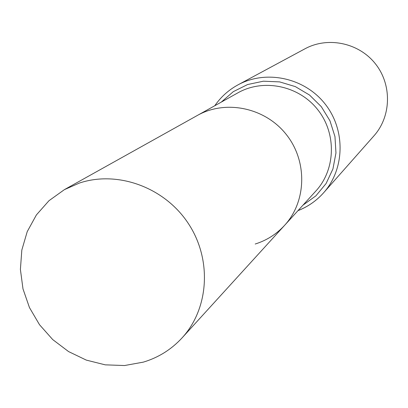 <?xml version="1.0" encoding="UTF-8"?>
<svg xmlns="http://www.w3.org/2000/svg" width="408" height="408" viewBox="0 0 408 408"><rect width="100%" height="100%" fill="white"/><g stroke="black" fill="none" stroke-linecap="round" stroke-linejoin="round"><path stroke-width="0.61" d="M255.214 244.02C266.623 240.424 276.389 234.223 284.519 225.425C306.643 201.455 307.622 161.186 286.273 134.487C265.144 107.62 225.711 99.389 197.329 115.469L64.418 189.628L48.97 200.71L36.399 214.929L27.224 231.632L21.823 250.073L20.4 269.433L22.986 288.879L29.458 307.576L39.52 324.727L52.744 339.604L68.564 351.574L86.312 360.111L105.233 364.844L124.522 365.537L143.33 362.131C158.421 357.581 171.319 349.518 182.024 337.941C209.141 308.479 212.14 259.355 188.287 223.431C164.613 187.389 117.779 170.264 79.473 183.029L64.418 189.628M298.029 210.599C307.964 206.698 316.501 200.751 323.631 192.765L373.978 135.808C391.349 116.351 392.098 84.691 375.406 63.806C358.877 42.794 327.879 36.312 304.975 48.792L238.043 84.833C228.618 89.964 220.861 96.936 214.776 105.738M284.519 225.425C306.643 201.455 307.622 161.186 286.273 134.487C265.144 107.62 225.711 99.389 197.329 115.469L237.946 92.81C263.491 78.341 298.809 85.614 317.669 109.594C336.717 133.416 335.748 169.463 315.843 191.041L182.024 337.941M297.978 210.656C307.933 206.734 316.486 200.772 323.631 192.765C344.933 168.922 345.704 129.764 324.962 103.811C304.414 77.698 266.113 69.528 238.043 84.833M302.976 205.163L315.904 195.835L326.109 183.508L332.943 168.917L335.963 152.949L334.963 136.583L329.98 120.834L321.325 106.692L309.529 95.038L295.331 86.603L279.623 81.896L263.384 81.197L247.62 84.527L233.294 91.657L221.264 102.117"/></g></svg>
